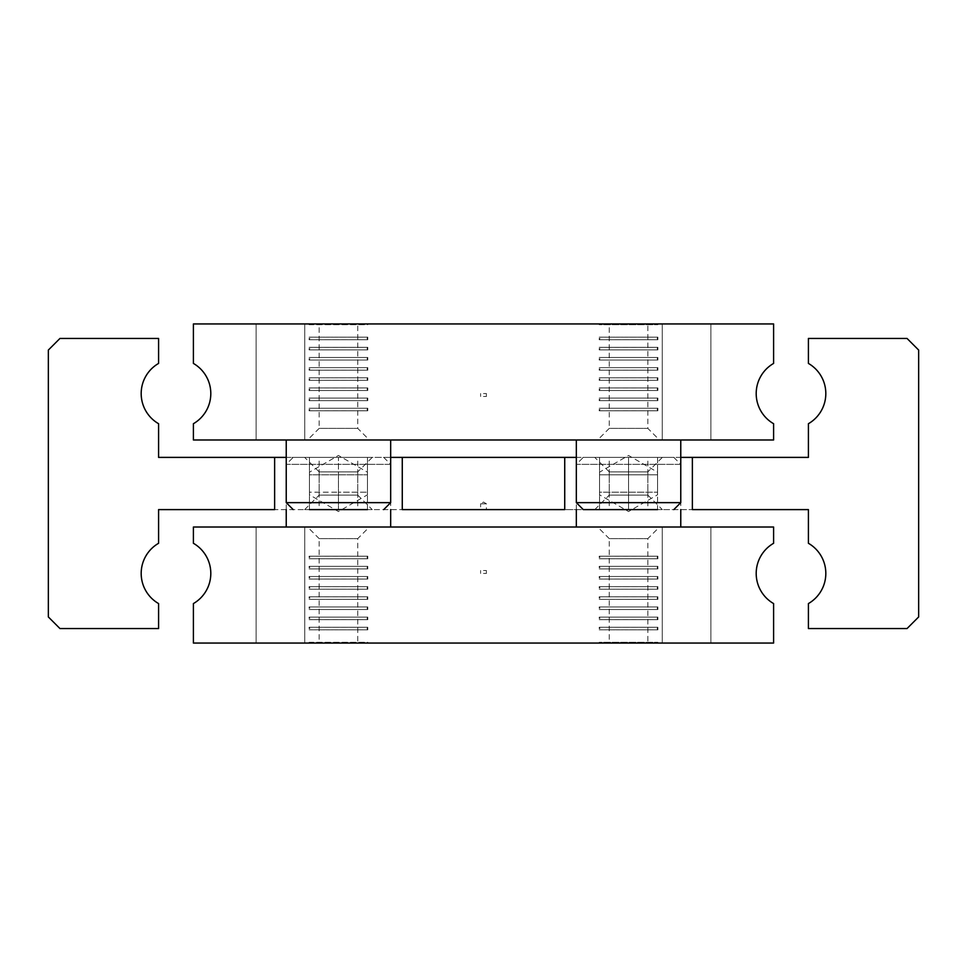<?xml version="1.0" encoding="UTF-8"?>
<svg xmlns="http://www.w3.org/2000/svg" width="967" height="967" viewBox="0 0 967 967"><rect width="100%" height="100%" fill="white"/><g stroke="black" fill="none" stroke-linecap="round" stroke-linejoin="round"><path stroke-width="0.73" stroke-dasharray="4.83 3.63" d="M692.372 457.391L692.372 509.609L628.55 509.609L692.372 509.609L692.372 457.391L808.412 457.391L808.412 423.715A34.812 34.812 0 0 0 808.412 363.423L808.412 338.45L907.046 338.45L918.65 350.054L918.65 616.946L907.046 628.55L808.412 628.55L808.412 603.577A34.812 34.812 0 0 0 808.412 543.285L808.412 509.609L692.372 509.609L692.372 457.391L628.55 457.391L680.768 457.391M274.628 457.391L274.628 509.609L402.272 509.609L158.588 509.609L158.588 543.285A34.812 34.812 0 0 0 158.588 603.577L158.588 628.55L59.954 628.55L48.35 616.946L48.35 350.054L59.954 338.45L158.588 338.45L158.588 363.423A34.812 34.812 0 0 0 158.588 423.715L158.588 457.391L274.628 457.391L274.628 509.609L274.628 457.391L390.668 457.391M486.401 509.609L480.599 509.609L480.599 503.807L486.401 503.807L480.599 503.807L483.5 502.066L486.401 503.807L486.401 509.609L480.599 509.609M576.332 457.391L628.55 457.391L564.728 457.391L564.728 509.609L628.55 509.609L402.272 509.609L402.272 457.391L293.194 457.391L367.46 457.391L309.44 457.391L338.45 457.391L338.45 492.203L367.46 492.203L367.46 494.802L338.45 511.543L309.44 494.802L309.44 492.203L338.45 492.203L309.44 492.203L309.44 494.802M564.728 457.391L564.728 509.609L564.728 457.391L402.272 457.391L402.272 509.609L402.272 457.391M304.653 509.609L319.158 495.104L357.742 495.104L319.158 495.104L319.158 457.391L357.742 457.391L357.742 495.104L372.247 509.609L304.653 509.609L372.247 509.609M594.753 509.609L609.258 495.104L647.842 495.104L609.258 495.104L609.258 457.391L647.842 457.391L647.842 495.104L662.347 509.609L594.753 509.609L662.347 509.609M609.258 509.609L647.842 509.609L647.842 471.896L609.258 471.896L609.258 509.609L647.842 509.609M662.347 457.391L594.753 457.391L662.347 457.391L647.842 471.896L609.258 471.896L594.753 457.391M319.158 509.609L357.742 509.609L357.742 471.896L319.158 471.896L319.158 509.609L357.742 509.609M372.247 457.391L304.653 457.391L372.247 457.391L357.742 471.896L319.158 471.896L304.653 457.391M286.232 457.391L338.45 457.391L338.45 492.203L367.46 492.203L367.46 494.802M357.742 457.391L319.158 457.391M647.842 457.391L609.258 457.391M309.863 643.055L309.126 642.306L367.774 642.306L367.037 643.055L309.863 643.055L367.037 643.055M286.232 509.609L286.232 464.353L390.668 464.353L390.668 509.609M390.668 527.015L193.4 527.015L193.4 543.285A34.812 34.812 0 0 1 193.4 603.577L193.4 643.055L773.6 643.055L773.6 603.577A34.812 34.812 0 0 1 773.6 543.285L773.6 527.015L390.668 527.015M367.774 643.055L309.126 643.055L309.126 642.306L367.774 642.306L367.774 643.055L309.126 643.055M710.878 643.055L662.262 643.055L662.262 527.015L710.878 527.015L710.878 643.055L662.262 643.055L662.262 527.015L710.878 527.015L710.878 643.055L662.262 643.055L662.262 527.015L710.878 527.015L710.878 643.055L662.262 643.055L662.262 527.015L710.878 527.015L710.878 643.055L662.262 643.055L662.262 527.015L710.878 527.015L710.878 643.055L662.262 643.055L662.262 527.015L710.878 527.015L710.878 643.055L662.262 643.055L710.878 643.055M304.738 643.055L256.122 643.055L256.122 527.015L304.738 527.015L304.738 643.055L256.122 643.055L256.122 527.015L304.738 527.015L304.738 643.055L256.122 643.055L256.122 527.015L304.738 527.015L304.738 643.055L256.122 643.055L256.122 527.015L304.738 527.015L304.738 643.055L256.122 643.055L256.122 527.015L304.738 527.015L304.738 643.055L256.122 643.055L256.122 527.015L304.738 527.015L304.738 643.055L256.122 643.055L304.738 643.055M357.742 643.055L319.158 643.055L319.158 538.619L357.742 538.619L357.742 643.055L319.158 643.055M307.554 527.015L369.346 527.015L307.554 527.015L319.158 538.619L357.742 538.619L369.346 527.015M647.842 643.055L609.258 643.055L609.258 538.619L647.842 538.619L647.842 643.055L609.258 643.055M597.654 527.015L659.446 527.015L597.654 527.015L609.258 538.619L647.842 538.619L659.446 527.015M657.137 643.055L657.874 642.306L657.874 643.055L599.226 643.055L599.226 642.306L657.874 642.306L599.226 642.306L599.963 643.055L657.137 643.055L599.963 643.055M657.56 494.802L657.56 457.391L628.55 457.391L628.55 492.203L628.55 457.391L583.294 457.391L673.806 457.391L628.55 457.391L657.56 457.391L657.56 494.802L628.55 511.543L599.54 494.802L599.54 492.203L657.56 492.203L599.54 492.203L599.54 494.802M576.332 509.609L576.332 464.353L680.768 464.353L680.768 509.609M599.54 457.391L599.54 492.203L599.54 457.391M599.226 643.055L657.874 643.055M304.738 527.015L256.122 527.015L304.738 527.015M710.878 527.015L662.262 527.015L710.878 527.015M367.46 457.391L367.46 492.203L367.46 457.391M309.44 457.391L309.44 492.203L309.44 457.391M309.126 619.678L367.774 619.678L309.126 619.678L309.126 617.115L367.774 617.115L309.126 617.115L367.762 617.127L367.774 619.678L309.138 619.666L367.762 619.666L367.037 618.397L367.762 617.127L309.138 617.127L309.863 618.397L309.138 619.666M309.126 609.524L367.774 609.524L309.126 609.524L309.126 606.962L367.774 606.962L309.126 606.962L367.762 606.974L367.774 609.524L309.138 609.512L367.762 609.512L367.037 608.243L367.762 606.974L309.138 606.974L309.863 608.243L309.138 609.512M309.126 599.371L367.774 599.371L309.126 599.371L309.126 596.808L367.774 596.808L309.126 596.808L367.762 596.82L367.774 599.371L309.138 599.359L367.762 599.359L367.037 598.09L367.762 596.82L309.138 596.82L309.863 598.09L309.138 599.359M309.126 589.217L367.774 589.217L309.126 589.217L309.126 586.655L367.774 586.655L309.126 586.655L367.762 586.667L367.774 589.217L309.138 589.205L367.762 589.205L367.037 587.936L367.762 586.667L309.138 586.667L309.863 587.936L309.138 589.205M309.126 579.064L367.774 579.064L309.126 579.064L309.126 576.501L367.774 576.501L309.126 576.501L367.762 576.513L367.774 579.064L309.138 579.052L367.762 579.052L367.037 577.783L367.762 576.513L309.138 576.513L309.863 577.783L309.138 579.052M309.126 568.91L367.774 568.91L309.126 568.91L309.126 566.348L367.774 566.348L309.126 566.348L367.762 566.36L367.774 568.91L309.138 568.898L367.762 568.898L367.037 567.629L367.762 566.36L309.138 566.36L309.863 567.629L309.138 568.898M309.126 558.757L367.774 558.757L309.126 558.757L309.126 556.194L367.774 556.194L309.126 556.194L367.762 556.206L367.774 558.757L309.138 558.745L367.762 558.745L367.037 557.476L367.762 556.206L309.138 556.206L309.863 557.476L309.138 558.745M309.126 629.831L367.774 629.831L309.126 629.831L309.126 627.269L367.774 627.269L309.126 627.269L367.762 627.281L367.774 629.831L309.138 629.819L367.762 629.819L367.037 628.55L367.762 627.281L309.138 627.281L309.863 628.55L309.138 629.819M599.226 619.678L657.874 619.678L599.226 619.678L599.226 617.115L657.874 617.115L599.226 617.115L657.862 617.127L657.874 619.678L599.238 619.666L657.862 619.666L657.137 618.397L657.862 617.127L599.238 617.127L599.963 618.397L599.238 619.666M599.226 609.524L657.874 609.524L599.226 609.524L599.226 606.962L657.874 606.962L599.226 606.962L657.862 606.974L657.874 609.524L599.238 609.512L657.862 609.512L657.137 608.243L657.862 606.974L599.238 606.974L599.963 608.243L599.238 609.512M599.226 599.371L657.874 599.371L599.226 599.371L599.226 596.808L657.874 596.808L599.226 596.808L657.862 596.82L657.874 599.371L599.238 599.359L657.862 599.359L657.137 598.09L657.862 596.82L599.238 596.82L599.963 598.09L599.238 599.359M599.226 589.217L657.874 589.217L599.226 589.217L599.226 586.655L657.874 586.655L599.226 586.655L657.862 586.667L657.874 589.217L599.238 589.205L657.862 589.205L657.137 587.936L657.862 586.667L599.238 586.667L599.963 587.936L599.238 589.205M599.226 579.064L657.874 579.064L599.226 579.064L599.226 576.501L657.874 576.501L599.226 576.501L657.862 576.513L657.874 579.064L599.238 579.052L657.862 579.052L657.137 577.783L657.862 576.513L599.238 576.513L599.963 577.783L599.238 579.052M599.226 568.91L657.874 568.91L599.226 568.91L599.226 566.348L657.874 566.348L599.226 566.348L657.862 566.36L657.874 568.91L599.238 568.898L657.862 568.898L657.137 567.629L657.862 566.36L599.238 566.36L599.963 567.629L599.238 568.898M599.226 558.757L657.874 558.757L599.226 558.757L599.226 556.194L657.874 556.194L599.226 556.194L657.862 556.206L657.874 558.757L599.238 558.745L657.862 558.745L657.137 557.476L657.862 556.206L599.238 556.206L599.963 557.476L599.238 558.745M599.226 629.831L657.874 629.831L599.226 629.831L599.226 627.269L657.874 627.269L599.226 627.269L657.862 627.281L657.874 629.831L599.238 629.819L657.862 629.819L657.137 628.55L657.862 627.281L599.238 627.281L599.963 628.55L599.238 629.819M483.5 573.431L486.401 573.431L483.5 573.431M483.5 570.53L486.401 570.53L483.5 570.53M309.863 323.945L309.126 324.694L367.774 324.694L367.037 323.945L309.863 323.945L367.037 323.945M309.44 509.609L309.44 474.797L309.44 509.609L367.46 509.609L338.45 509.609L367.46 509.609L367.46 472.198L338.45 455.457L309.44 472.198L309.44 474.797L367.46 474.797L309.44 474.797L309.44 472.198M390.668 439.985L286.232 439.985L390.668 439.985M367.774 323.945L309.126 323.945L309.126 324.694L367.774 324.694L367.774 323.945L309.126 323.945M210.806 393.569A34.812 34.812 0 0 0 193.4 363.423L193.4 323.945L773.6 323.945L773.6 363.423A34.812 34.812 0 0 0 773.6 423.715L773.6 439.985L193.4 439.985L193.4 423.715A34.812 34.812 0 0 0 210.806 393.569M710.878 323.945L662.262 323.945L662.262 439.985L710.878 439.985L710.878 323.945L662.262 323.945L662.262 439.985L710.878 439.985L710.878 323.945L662.262 323.945L662.262 439.985L710.878 439.985L710.878 323.945L662.262 323.945L662.262 439.985L710.878 439.985L710.878 323.945L662.262 323.945L662.262 439.985L710.878 439.985L710.878 323.945L662.262 323.945L662.262 439.985L710.878 439.985L710.878 323.945L662.262 323.945L710.878 323.945M304.738 323.945L256.122 323.945L256.122 439.985L304.738 439.985L304.738 323.945L256.122 323.945L256.122 439.985L304.738 439.985L304.738 323.945L256.122 323.945L256.122 439.985L304.738 439.985L304.738 323.945L256.122 323.945L256.122 439.985L304.738 439.985L304.738 323.945L256.122 323.945L256.122 439.985L304.738 439.985L304.738 323.945L256.122 323.945L256.122 439.985L304.738 439.985L304.738 323.945L256.122 323.945L304.738 323.945M357.742 323.945L319.158 323.945L319.158 428.381L357.742 428.381L357.742 323.945L319.158 323.945M307.554 439.985L369.346 439.985L307.554 439.985L319.158 428.381L357.742 428.381L369.346 439.985M647.842 323.945L609.258 323.945L609.258 428.381L647.842 428.381L647.842 323.945L609.258 323.945M597.654 439.985L659.446 439.985L597.654 439.985L609.258 428.381L647.842 428.381L659.446 439.985M657.137 323.945L657.874 324.694L657.874 323.945L599.226 323.945L599.226 324.694L657.874 324.694L599.226 324.694L599.963 323.945L657.137 323.945L599.963 323.945M599.54 509.609L599.54 474.797L599.54 509.609L657.56 509.609L657.56 472.198L628.55 455.457L599.54 472.198L599.54 474.797L657.56 474.797L599.54 474.797L599.54 472.198M680.768 439.985L576.332 439.985L680.768 439.985M657.56 509.609L628.55 509.609L628.55 474.797L628.55 509.609L657.56 509.609L657.56 472.198M599.226 323.945L657.874 323.945M304.738 439.985L256.122 439.985L304.738 439.985M710.878 439.985L662.262 439.985L710.878 439.985M367.46 472.198L367.46 509.609M338.45 474.797L338.45 509.609L338.45 474.797M309.126 347.322L367.774 347.322L309.126 347.322L309.126 349.885L367.774 349.885L309.126 349.885L367.762 349.873L367.774 347.322L309.138 347.334L367.762 347.334L367.037 348.603L367.762 349.873L309.138 349.873L309.863 348.603L309.138 347.334M309.126 357.476L367.774 357.476L309.126 357.476L309.126 360.038L367.774 360.038L309.126 360.038L367.762 360.026L367.774 357.476L309.138 357.488L367.762 357.488L367.037 358.757L367.762 360.026L309.138 360.026L309.863 358.757L309.138 357.488M309.126 367.629L367.774 367.629L309.126 367.629L309.126 370.192L367.774 370.192L309.126 370.192L367.762 370.18L367.774 367.629L309.138 367.641L367.762 367.641L367.037 368.91L367.762 370.18L309.138 370.18L309.863 368.91L309.138 367.641M309.126 377.783L367.774 377.783L309.126 377.783L309.126 380.345L367.774 380.345L309.126 380.345L367.762 380.333L367.774 377.783L309.138 377.795L367.762 377.795L367.037 379.064L367.762 380.333L309.138 380.333L309.863 379.064L309.138 377.795M309.126 387.936L367.774 387.936L309.126 387.936L309.126 390.499L367.774 390.499L309.126 390.499L367.762 390.487L367.774 387.936L309.138 387.948L367.762 387.948L367.037 389.217L367.762 390.487L309.138 390.487L309.863 389.217L309.138 387.948M309.126 398.09L367.774 398.09L309.126 398.09L309.126 400.652L367.774 400.652L309.126 400.652L367.762 400.64L367.774 398.09L309.138 398.102L367.762 398.102L367.037 399.371L367.762 400.64L309.138 400.64L309.863 399.371L309.138 398.102M309.126 408.243L367.774 408.243L309.126 408.243L309.126 410.806L367.774 410.806L309.126 410.806L367.762 410.794L367.774 408.243L309.138 408.255L367.762 408.255L367.037 409.524L367.762 410.794L309.138 410.794L309.863 409.524L309.138 408.255M309.126 337.169L367.774 337.169L309.126 337.169L309.126 339.731L367.774 339.731L309.126 339.731L367.762 339.719L367.774 337.169L309.138 337.181L367.762 337.181L367.037 338.45L367.762 339.719L309.138 339.719L309.863 338.45L309.138 337.181M599.226 347.322L657.874 347.322L599.226 347.322L599.226 349.885L657.874 349.885L599.226 349.885L657.862 349.873L657.874 347.322L599.238 347.334L657.862 347.334L657.137 348.603L657.862 349.873L599.238 349.873L599.963 348.603L599.238 347.334M599.226 357.476L657.874 357.476L599.226 357.476L599.226 360.038L657.874 360.038L599.226 360.038L657.862 360.026L657.874 357.476L599.238 357.488L657.862 357.488L657.137 358.757L657.862 360.026L599.238 360.026L599.963 358.757L599.238 357.488M599.226 367.629L657.874 367.629L599.226 367.629L599.226 370.192L657.874 370.192L599.226 370.192L657.862 370.18L657.874 367.629L599.238 367.641L657.862 367.641L657.137 368.91L657.862 370.18L599.238 370.18L599.963 368.91L599.238 367.641M599.226 377.783L657.874 377.783L599.226 377.783L599.226 380.345L657.874 380.345L599.226 380.345L657.862 380.333L657.874 377.783L599.238 377.795L657.862 377.795L657.137 379.064L657.862 380.333L599.238 380.333L599.963 379.064L599.238 377.795M599.226 387.936L657.874 387.936L599.226 387.936L599.226 390.499L657.874 390.499L599.226 390.499L657.862 390.487L657.874 387.936L599.238 387.948L657.862 387.948L657.137 389.217L657.862 390.487L599.238 390.487L599.963 389.217L599.238 387.948M599.226 398.09L657.874 398.09L599.226 398.09L599.226 400.652L657.874 400.652L599.226 400.652L657.862 400.64L657.874 398.09L599.238 398.102L657.862 398.102L657.137 399.371L657.862 400.64L599.238 400.64L599.963 399.371L599.238 398.102M599.226 408.243L657.874 408.243L599.226 408.243L599.226 410.806L657.874 410.806L599.226 410.806L657.862 410.794L657.874 408.243L599.238 408.255L657.862 408.255L657.137 409.524L657.862 410.794L599.238 410.794L599.963 409.524L599.238 408.255M599.226 337.169L657.874 337.169L599.226 337.169L599.226 339.731L657.874 339.731L599.226 339.731L657.862 339.719L657.874 337.169L599.238 337.181L657.862 337.181L657.137 338.45L657.862 339.719L599.238 339.719L599.963 338.45L599.238 337.181M483.5 393.569L486.401 393.569L483.5 393.569M483.5 396.47L486.401 396.47L483.5 396.47M383.706 457.391L390.668 464.353L286.232 464.353L293.194 457.391M673.806 457.391L680.768 464.353L576.332 464.353L583.294 457.391M286.232 502.647L390.668 502.647M576.332 502.647L680.768 502.647M486.401 573.431L486.401 570.53M480.599 573.431L480.599 570.53M486.401 393.569L486.401 396.47M480.599 393.569L480.599 396.47"/><path stroke-width="1.45" d="M825.818 573.431A34.812 34.812 0 0 1 808.412 603.577L808.412 628.55L907.046 628.55L918.65 616.946L918.65 350.054L907.046 338.45L808.412 338.45L808.412 363.423A34.812 34.812 0 0 1 808.412 423.715L808.412 457.391L692.372 457.391L692.372 509.609L808.412 509.609L808.412 543.285A34.812 34.812 0 0 1 825.818 573.431M274.628 457.391L158.588 457.391L158.588 423.715A34.812 34.812 0 0 1 158.588 363.423L158.588 338.45L59.954 338.45L48.35 350.054L48.35 616.946L59.954 628.55L158.588 628.55L158.588 603.577A34.812 34.812 0 0 1 158.588 543.285L158.588 509.609L274.628 509.609L274.628 457.391L286.232 457.391M680.768 457.391L692.372 457.391M390.668 457.391L576.332 457.391M564.728 457.391L564.728 509.609L402.272 509.609L402.272 457.391M286.232 527.015L286.232 509.609M390.668 509.609L390.668 527.015M210.806 573.431A34.812 34.812 0 0 1 193.4 603.577L193.4 643.055L773.6 643.055L773.6 603.577A34.812 34.812 0 0 1 773.6 543.285L773.6 527.015L193.4 527.015L193.4 543.285A34.812 34.812 0 0 1 210.806 573.431M576.332 527.015L576.332 509.609M680.768 509.609L680.768 527.015M367.46 509.609L309.44 509.609M286.232 439.985L286.232 502.647L293.194 509.609M286.232 502.647L390.668 502.647L390.668 439.985M193.4 363.423A34.812 34.812 0 0 1 193.4 423.715L193.4 439.985L773.6 439.985L773.6 423.715A34.812 34.812 0 0 1 773.6 363.423L773.6 323.945L193.4 323.945L193.4 363.423M576.332 439.985L576.332 502.647L583.294 509.609L599.54 509.609M576.332 502.647L680.768 502.647L680.768 439.985M657.56 509.609L583.294 509.609M390.668 502.647L383.706 509.609M680.768 502.647L673.806 509.609"/></g></svg>
